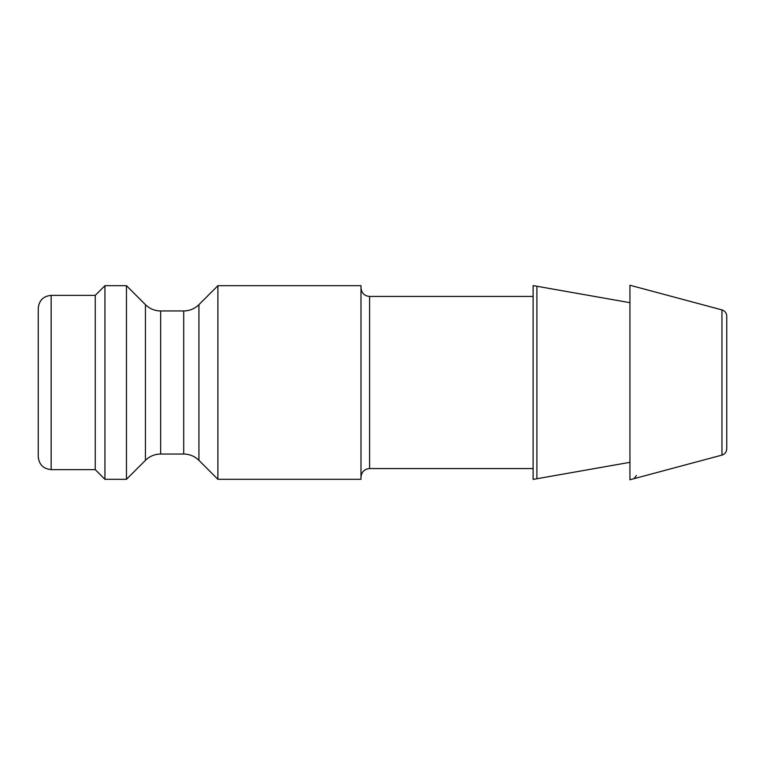 <?xml version="1.0" encoding="UTF-8"?>
<svg xmlns="http://www.w3.org/2000/svg" width="765" height="765" viewBox="0 0 765 765"><rect width="100%" height="100%" fill="white"/><g stroke="black" fill="none" stroke-linecap="round" stroke-linejoin="round"><path stroke-width="1.15" d="M726.75 382.5L726.75 316.136C726.559 312.981 724.962 310.906 721.969 309.901L721.969 455.099C724.962 454.094 726.559 452.019 726.75 448.864L726.75 382.5M721.969 309.901L629.93 285.24L629.93 479.76L633.994 478.67L636.384 475.553M629.93 302.672L536.896 286.263L536.896 478.737L533.109 479.397L533.109 285.603L536.896 286.263L536.896 478.737L629.93 462.328M360.984 382.5L360.984 479.32L217.901 479.32L217.901 285.68L360.984 285.68L360.984 382.5M145.446 460.339L145.446 304.661L126.464 285.68L126.464 479.32L145.446 460.339C149.682 456.227 154.75 454.123 160.66 454.037L160.66 310.963L183.715 310.963L183.715 454.037C189.615 454.123 194.692 456.227 198.929 460.339L198.929 304.661L217.91 285.68M95.262 295.357L104.948 285.68L104.948 479.32L126.464 479.32M95.262 382.5L95.262 469.634L51.159 469.634L51.159 295.367L95.262 295.367L95.262 382.5M51.159 295.367C43.318 296.132 39.015 300.435 38.25 308.276L38.25 456.724C39.015 464.565 43.318 468.869 51.159 469.634M533.109 468.562L369.591 468.562L369.591 296.438L533.109 296.438M721.969 455.099L633.994 478.67M369.591 296.438C364.408 295.978 361.539 293.11 360.984 287.831M369.591 468.562C364.408 469.022 361.539 471.89 360.984 477.169M198.929 460.339L217.91 479.32M183.715 310.963C189.615 310.877 194.692 308.773 198.929 304.661M160.66 454.037L183.715 454.037M145.446 304.661C149.682 308.773 154.75 310.877 160.66 310.963M104.948 285.68L126.464 285.68M95.262 469.643L104.948 479.32"/></g></svg>
